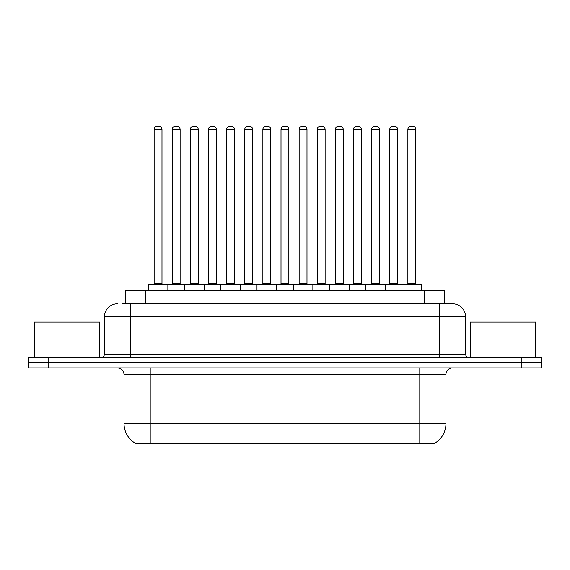 <?xml version="1.0" encoding="UTF-8"?>
<svg xmlns="http://www.w3.org/2000/svg" width="570" height="570" viewBox="0 0 570 570"><rect width="100%" height="100%" fill="white"/><g stroke="black" fill="none" stroke-linecap="round" stroke-linejoin="round"><path stroke-width="0.85" d="M125.678 303.781L125.678 290.693L444.322 290.693L444.322 303.781M434.846 443.161L434.846 443.809L135.154 443.809L135.154 443.161M135.354 443.282A22.9 22.9 0 0 1 124.032 423.524L150.209 423.524L150.209 443.282L419.791 443.282L419.791 423.524L445.968 423.524L445.968 374.447A6.541 6.541 0 0 1 452.509 367.906M124.032 423.524L124.032 374.447C123.647 370.472 121.467 368.291 117.491 367.906M434.646 443.282A22.9 22.9 0 0 0 445.968 423.524M48.129 357.433L541.5 357.433L541.5 362.67L28.5 362.67L28.5 367.906L48.129 367.906L48.129 362.67L28.5 362.67L28.5 357.433L48.129 357.433L48.129 362.67L541.5 362.67L541.5 367.906L48.129 367.906M122.372 303.781L452.309 303.781M122.073 303.781L130.58 303.781L130.58 316.863L104.403 316.863L104.403 354.162A3.27 3.27 0 0 1 101.132 357.433M117.491 303.781A13.089 13.089 0 0 0 104.403 316.863M452.509 303.781A13.089 13.089 0 0 1 465.597 316.863L465.597 354.162C465.79 356.15 466.88 357.24 468.868 357.433M401.993 290.693L401.993 284.801A0.656 0.656 0 0 1 402.648 284.152L420.974 284.152A0.656 0.656 0 0 1 421.629 284.801L148.243 284.801A0.656 0.656 0 0 1 148.898 284.152L167.217 284.152A0.656 0.656 0 0 1 167.872 284.801L167.872 290.693M161.987 129.461L154.135 129.461A3.27 3.27 0 0 1 157.405 126.191L158.716 126.191A3.27 3.27 0 0 1 161.987 129.461L161.987 283.497A0.656 0.656 0 0 0 162.642 284.152M154.135 129.461L154.135 283.497A0.656 0.656 0 0 1 153.48 284.152M148.243 284.801L148.243 290.693M185.998 284.801A0.656 0.656 0 0 0 185.343 284.152L167.024 284.152M172.261 129.461A3.27 3.27 0 0 1 175.532 126.191L176.835 126.191A3.27 3.27 0 0 1 180.113 129.461L172.261 129.461L172.261 283.497A0.656 0.656 0 0 1 171.606 284.152M180.113 129.461L180.113 283.497A0.656 0.656 0 0 0 180.761 284.152M184.495 290.693L184.495 284.801A0.656 0.656 0 0 1 185.15 284.152L203.469 284.152A0.656 0.656 0 0 1 204.124 284.801L204.124 290.693M198.232 129.461L190.38 129.461A3.27 3.27 0 0 1 193.658 126.191L194.961 126.191A3.27 3.27 0 0 1 198.232 129.461L198.232 283.497A0.656 0.656 0 0 0 198.887 284.152M190.38 129.461L190.38 283.497A0.656 0.656 0 0 1 189.732 284.152M220.747 290.693L220.747 284.801A0.656 0.656 0 0 1 221.395 284.152L239.721 284.152A0.656 0.656 0 0 1 240.376 284.801L240.376 290.693M234.484 129.461L226.632 129.461A3.27 3.27 0 0 1 229.902 126.191L231.213 126.191A3.27 3.27 0 0 1 234.484 129.461L234.484 283.497A0.656 0.656 0 0 0 235.139 284.152M226.632 129.461L226.632 283.497A0.656 0.656 0 0 1 225.977 284.152M256.992 290.693L256.992 284.801A0.656 0.656 0 0 1 257.647 284.152L275.973 284.152A0.656 0.656 0 0 1 276.621 284.801L276.621 290.693M270.736 129.461L262.884 129.461A3.27 3.27 0 0 1 266.154 126.191L267.465 126.191A3.27 3.27 0 0 1 270.736 129.461L270.736 283.497A0.656 0.656 0 0 0 271.391 284.152M262.884 129.461L262.884 283.497A0.656 0.656 0 0 1 262.228 284.152M293.244 290.693L293.244 284.801A0.656 0.656 0 0 1 293.899 284.152L312.218 284.152A0.656 0.656 0 0 1 312.873 284.801L312.873 290.693M306.988 129.461L299.136 129.461A3.27 3.27 0 0 1 302.406 126.191L303.717 126.191A3.27 3.27 0 0 1 306.988 129.461L306.988 283.497A0.656 0.656 0 0 0 307.643 284.152M299.136 129.461L299.136 283.497A0.656 0.656 0 0 1 298.481 284.152M222.25 284.801A0.656 0.656 0 0 0 221.595 284.152M203.276 284.152L221.395 284.152M208.506 129.461A3.27 3.27 0 0 1 211.776 126.191L213.087 126.191A3.27 3.27 0 0 1 216.358 129.461L208.506 129.461L208.506 283.497A0.656 0.656 0 0 1 207.851 284.152M216.358 129.461L216.358 283.497A0.656 0.656 0 0 0 217.013 284.152M258.502 284.801A0.656 0.656 0 0 0 257.847 284.152M239.521 284.152L257.647 284.152M244.758 129.461A3.27 3.27 0 0 1 248.028 126.191L249.339 126.191A3.27 3.27 0 0 1 252.61 129.461L244.758 129.461L244.758 283.497A0.656 0.656 0 0 1 244.103 284.152M252.61 129.461L252.61 283.497A0.656 0.656 0 0 0 253.265 284.152M294.747 284.801A0.656 0.656 0 0 0 294.099 284.152M275.773 284.152L293.899 284.152M281.01 129.461A3.27 3.27 0 0 1 284.28 126.191L285.591 126.191A3.27 3.27 0 0 1 288.862 129.461L281.01 129.461L281.01 283.497A0.656 0.656 0 0 1 280.355 284.152M288.862 129.461L288.862 283.497A0.656 0.656 0 0 0 289.517 284.152M99.821 357.433L99.821 322.1L34.392 322.1L34.392 357.433M535.608 357.433L535.608 322.1L470.179 322.1L470.179 357.433M329.496 290.693L329.496 284.801A0.656 0.656 0 0 1 330.151 284.152L348.469 284.152A0.656 0.656 0 0 1 349.125 284.801L349.125 290.693M343.233 129.461L335.381 129.461A3.27 3.27 0 0 1 338.658 126.191L339.962 126.191A3.27 3.27 0 0 1 343.233 129.461L343.233 283.497A0.656 0.656 0 0 0 343.888 284.152M335.381 129.461L335.381 283.497A0.656 0.656 0 0 1 334.733 284.152M365.748 290.693L365.748 284.801A0.656 0.656 0 0 1 366.396 284.152L384.722 284.152A0.656 0.656 0 0 1 385.377 284.801L385.377 290.693M379.485 129.461L371.633 129.461A3.27 3.27 0 0 1 374.903 126.191L376.214 126.191A3.27 3.27 0 0 1 379.485 129.461L379.485 283.497A0.656 0.656 0 0 0 380.14 284.152M371.633 129.461L371.633 283.497A0.656 0.656 0 0 1 370.977 284.152M415.737 129.461L407.885 129.461A3.27 3.27 0 0 1 411.155 126.191L412.466 126.191A3.27 3.27 0 0 1 415.737 129.461L415.737 283.497A0.656 0.656 0 0 0 416.392 284.152M407.885 129.461L407.885 283.497A0.656 0.656 0 0 1 407.229 284.152M421.629 284.801L421.629 290.693M330.999 284.801A0.656 0.656 0 0 0 330.344 284.152M312.025 284.152L330.151 284.152M317.262 129.461A3.27 3.27 0 0 1 320.532 126.191L321.836 126.191A3.27 3.27 0 0 1 325.114 129.461L317.262 129.461L317.262 283.497A0.656 0.656 0 0 1 316.607 284.152M325.114 129.461L325.114 283.497A0.656 0.656 0 0 0 325.762 284.152M367.251 284.801A0.656 0.656 0 0 0 366.596 284.152M348.277 284.152L366.396 284.152M353.507 129.461A3.27 3.27 0 0 1 356.777 126.191L358.088 126.191A3.27 3.27 0 0 1 361.359 129.461L353.507 129.461L353.507 283.497A0.656 0.656 0 0 1 352.851 284.152M361.359 129.461L361.359 283.497A0.656 0.656 0 0 0 362.014 284.152M403.503 284.801A0.656 0.656 0 0 0 402.847 284.152M384.522 284.152L402.648 284.152M389.759 129.461A3.27 3.27 0 0 1 393.029 126.191L394.34 126.191A3.27 3.27 0 0 1 397.611 129.461L389.759 129.461L389.759 283.497A0.656 0.656 0 0 1 389.103 284.152M397.611 129.461L397.611 283.497A0.656 0.656 0 0 0 398.266 284.152M417.176 443.809L417.176 443.161M152.824 443.809L152.824 443.161M145.307 303.781L145.307 290.693M424.693 303.781L424.693 290.693M419.791 367.906L419.791 374.447L124.032 374.447M445.968 374.447L419.791 374.447L419.791 423.524L150.209 423.524L150.209 367.906M521.871 367.906L521.871 357.433M130.58 357.433L130.58 354.162L465.597 354.162M104.403 354.162L130.58 354.162L130.58 316.863L439.42 316.863L439.42 357.433M465.597 316.863L439.42 316.863L439.42 303.781M154.135 283.497L161.987 283.497M172.261 283.497L180.113 283.497M190.38 283.497L198.232 283.497M226.632 283.497L234.484 283.497M262.884 283.497L270.736 283.497M299.136 283.497L306.988 283.497M208.506 283.497L216.358 283.497M244.758 283.497L252.61 283.497M281.01 283.497L288.862 283.497M335.381 283.497L343.233 283.497M371.633 283.497L379.485 283.497M407.885 283.497L415.737 283.497M317.262 283.497L325.114 283.497M353.507 283.497L361.359 283.497M389.759 283.497L397.611 283.497"/></g></svg>

